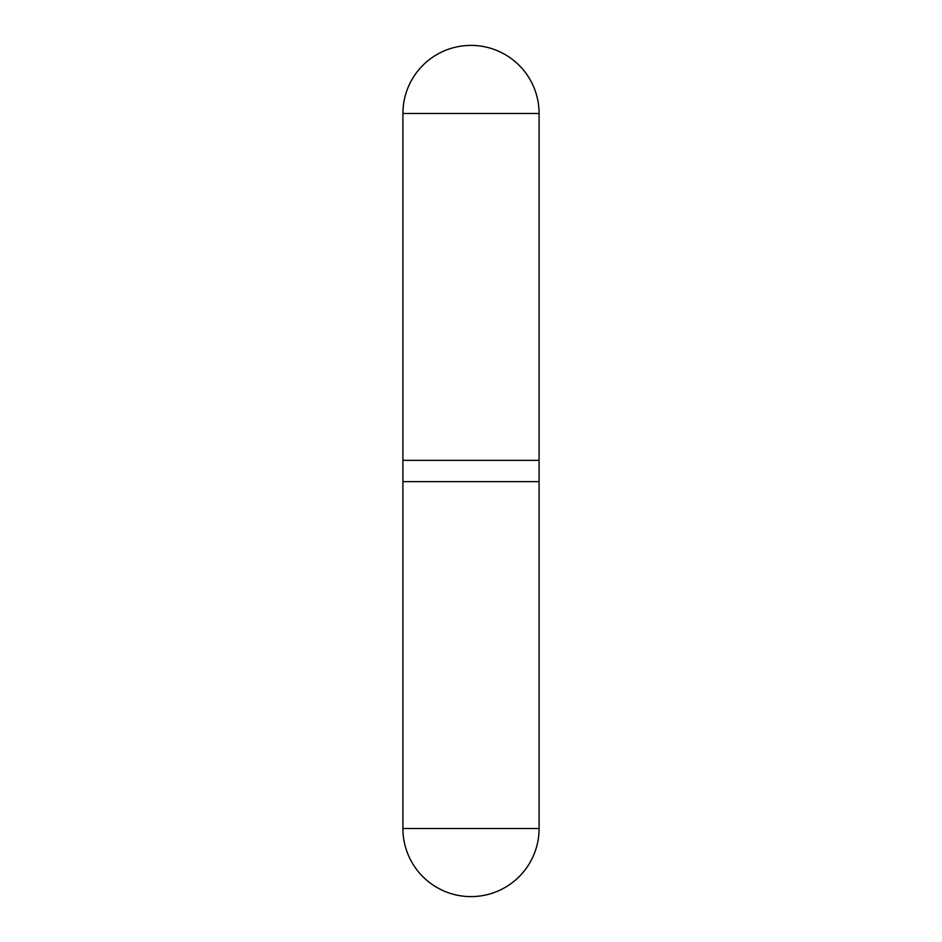 <?xml version="1.0" encoding="UTF-8"?>
<svg xmlns="http://www.w3.org/2000/svg" width="942" height="942" viewBox="0 0 942 942"><rect width="100%" height="100%" fill="white"/><g stroke="black" fill="none" stroke-linecap="round" stroke-linejoin="round"><path stroke-width="1.41" d="M402.905 828.513L402.905 481.645L539.095 481.645L539.095 113.487L402.905 113.487L402.905 460.355L539.095 460.355L402.905 460.355L402.905 481.645L539.095 481.645L539.095 828.513L402.905 828.513A68.095 68.095 0 0 0 471 896.607A68.095 68.095 0 0 0 539.095 828.513M539.095 113.487A68.095 68.095 0 0 0 471 45.393A68.095 68.095 0 0 0 402.905 113.487"/></g></svg>
